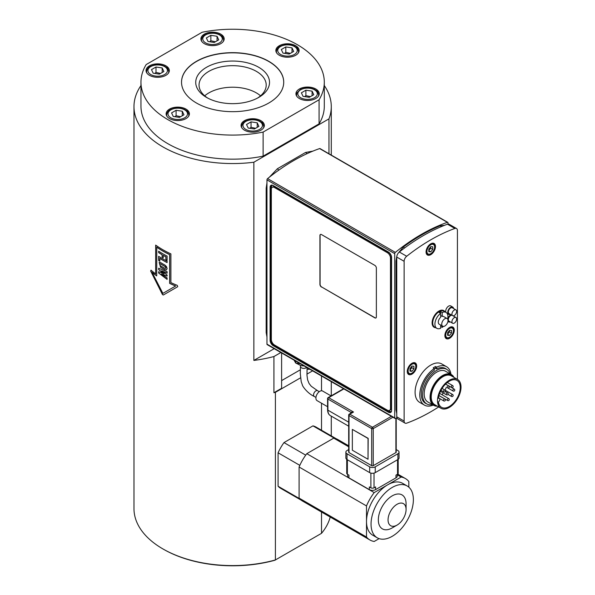 <?xml version="1.0" encoding="UTF-8"?>
<svg xmlns="http://www.w3.org/2000/svg" width="595" height="595" viewBox="0 0 595 595"><rect width="100%" height="100%" fill="white"/><g stroke="black" fill="none" stroke-linecap="round" stroke-linejoin="round"><path stroke-width="0.89" d="M411.956 366.089L413.919 366.267L413.919 368.878L411.956 371.317L410 371.139L410 368.528L411.956 366.089M413.919 368.878L411.881 367.703L411.71 366.408M410 370.187L411.956 371.317M409.918 370.142L411.881 367.703M456.499 228.502L449.136 224.248A4.433 2.558 120 0 0 447.485 224.203A188.437 108.796 120 0 0 399.319 252.005A4.433 2.558 120 0 0 396.753 257.055L396.753 416.82A4.433 2.558 120 0 0 397.668 418.85L405.039 423.105A4.433 2.558 -60 0 1 404.124 421.074L404.124 261.302A4.433 2.558 -60 0 1 406.69 256.259A188.437 108.796 -60 0 1 454.848 228.458A4.433 2.558 -60 0 1 456.499 228.502A4.433 2.558 -60 0 1 457.421 230.533L457.421 379.372M433.257 405.098A22.171 12.8 -60 0 1 424.391 405.098L419.683 402.384A22.171 12.8 -60 0 1 415.094 392.239A22.171 12.8 -60 0 1 424.771 369.926A22.171 12.8 -60 0 1 441.854 363.984L446.555 366.699A22.171 12.8 -60 0 1 450.988 374.381M424.391 405.098A22.171 12.8 -60 0 1 419.795 394.954A22.171 12.8 -60 0 1 434.298 368.528L433.197 367.896A22.171 12.8 -60 0 1 435.547 366.535L436.648 367.175A22.171 12.8 -60 0 1 446.555 366.699M436.648 367.175L436.648 368.9A20.066 11.58 -60 0 1 445.506 368.528A20.066 11.58 -60 0 1 446.503 369.227M426.548 403.789A20.066 11.58 -60 0 1 425.44 403.276A20.066 11.58 -60 0 1 421.282 394.091A20.066 11.58 -60 0 1 434.298 370.254L434.298 368.528M436.648 368.9L435.547 368.26A20.066 11.58 120 0 0 434.298 368.93M435.547 368.26L435.547 366.535M450.259 314.294A4.158 2.402 -60 0 1 448.6 314.294A4.158 2.402 -60 0 1 448.6 309.489A4.158 2.402 -60 0 1 452.758 307.094A4.158 2.402 -60 0 1 453.591 308.53M452.624 315.655L449.017 313.572A3.325 1.919 -60 0 1 449.017 309.735A3.325 1.919 -60 0 1 452.341 307.808L455.948 309.891A3.325 1.919 -60 0 1 456.477 312.472A3.325 1.919 -60 0 1 454.409 315.409A3.325 1.919 -60 0 1 452.624 315.655A3.325 1.919 -60 0 1 452.624 311.81A3.325 1.919 -60 0 1 455.948 309.891M445.908 312.338A4.158 2.402 -60 0 1 447.031 307.608A4.158 2.402 -60 0 1 450.72 305.912L452.758 307.094M447.016 323.777A4.433 2.558 120 0 0 447.098 318.526A4.433 2.558 120 0 0 442.658 321.084A4.433 2.558 120 0 0 442.658 326.209A4.433 2.558 120 0 0 447.016 323.777M447.098 318.526L443.647 316.533A4.433 2.558 120 0 0 442.211 316.414L440.642 315.514M447.633 319.046A9.2 5.31 120 0 0 446.027 312.405L443.833 311.14A9.2 5.31 120 0 0 434.633 316.451A9.2 5.31 120 0 0 434.633 327.079L436.827 328.343A9.2 5.31 120 0 1 435.28 321.471A9.2 5.31 120 0 1 440.642 313.372L440.642 311.557A9.2 5.31 -60 0 0 439.08 312.464L440.642 313.372L440.642 317.321A4.433 2.558 120 0 0 438.403 321.166A4.433 2.558 120 0 0 439.214 324.216L442.658 326.209M436.827 328.343A9.2 5.31 120 0 0 440.642 328.284L440.642 325.041M442.211 325.948L442.211 327.376L440.642 326.476M440.642 311.557L442.211 312.464L442.211 316.414M442.211 327.376A9.2 5.31 120 0 0 443.387 326.41M446.027 312.405A9.2 5.31 120 0 0 442.211 312.464M444.963 311.795A9.646 5.571 120 0 0 434.097 316.146A9.646 5.571 120 0 0 435.763 327.726M432.431 404.622A19.955 11.521 -60 0 1 426.749 403.901A19.955 11.521 -60 0 1 422.621 394.768A19.955 11.521 -60 0 1 431.33 374.694A19.955 11.521 -60 0 1 446.704 369.346A19.955 11.521 -60 0 1 450.162 373.905M437.377 406.199A17.738 10.241 -60 0 1 433.74 405.373L427.857 401.982A17.738 10.241 -60 0 1 424.183 393.868A17.738 10.241 -60 0 1 431.925 376.018A17.738 10.241 -60 0 1 445.596 371.265L451.471 374.657A17.738 10.241 -60 0 1 454.007 377.401M433.74 405.373A17.738 10.241 -60 0 1 430.066 397.259A17.738 10.241 -60 0 1 437.808 379.409A17.738 10.241 -60 0 1 451.471 374.657M436.849 405.894A17.181 9.922 -60 0 1 430.847 397.259A17.181 9.922 -60 0 1 439.809 378.546A17.181 9.922 -60 0 1 453.472 377.096M440.954 408.267L434.685 404.645A16.63 9.602 -60 0 1 431.241 397.029A16.63 9.602 -60 0 1 438.5 380.302A16.63 9.602 -60 0 1 451.308 375.847L457.577 379.469A16.63 9.602 -60 0 1 457.577 398.665A16.63 9.602 -60 0 1 440.954 408.267A16.63 9.602 -60 0 1 437.511 400.651A16.63 9.602 -60 0 1 444.77 383.916A16.63 9.602 -60 0 1 457.577 379.469M438.403 398.33A15.515 8.962 -60 0 1 445.804 383.842A15.515 8.962 -60 0 1 457.027 380.428A15.515 8.962 -60 0 1 457.027 398.345A15.515 8.962 -60 0 1 441.505 407.307A15.515 8.962 -60 0 1 438.403 401.937A2.216 1.279 -60 0 0 439.764 399.981A2.216 1.279 -60 0 0 439.4 398.278A2.216 1.279 -60 0 0 438.403 398.33M446.362 387.129A15.515 8.962 -60 0 1 445.023 390.134M443.305 392.968A15.515 8.962 -60 0 1 441.981 394.716M450.259 321.895A4.158 2.402 -60 0 1 448.6 321.895A4.158 2.402 -60 0 1 447.968 321.174M447.79 319.337A4.158 2.402 -60 0 1 451.017 314.725M452.624 323.256A3.325 1.919 -60 0 1 452.624 319.418A3.325 1.919 -60 0 1 455.948 317.492A3.325 1.919 -60 0 1 456.454 320.155A3.325 1.919 -60 0 1 454.29 323.085A3.325 1.919 -60 0 1 452.624 323.256L449.017 321.174A3.325 1.919 -60 0 1 448.861 317.626A3.325 1.919 -60 0 1 451.977 315.283M447.626 314.517A4.158 2.402 -60 0 1 448.169 314.041M438.679 406.95A188.437 108.796 -60 0 1 406.69 423.157A4.433 2.558 -60 0 1 405.039 423.105M430.773 243.809A6.649 3.838 -60 0 1 434.097 243.481A6.649 3.838 -60 0 1 434.097 251.157A6.649 3.838 -60 0 1 427.441 254.995A6.649 3.838 -60 0 1 426.422 249.669A6.649 3.838 -60 0 1 430.773 243.809M449.582 327.436A6.649 3.838 -60 0 1 452.907 327.101A6.649 3.838 -60 0 1 452.907 334.784A6.649 3.838 -60 0 1 446.257 338.622A6.649 3.838 -60 0 1 445.238 333.297A6.649 3.838 -60 0 1 449.582 327.436M411.956 363.277A6.649 3.838 -60 0 1 415.28 362.943A6.649 3.838 -60 0 1 415.288 370.625A6.649 3.838 -60 0 1 408.631 374.463A6.649 3.838 -60 0 1 407.612 369.138A6.649 3.838 -60 0 1 411.956 363.277M430.773 246.628L432.729 246.799L432.729 249.417L430.773 251.849L428.809 251.678L428.809 249.06L430.773 246.628M432.729 249.417L430.691 248.234L430.52 246.94M428.809 250.718L430.773 251.849M428.735 250.674L430.691 248.234M449.582 330.255L451.538 330.426L451.538 333.036L449.582 335.476L447.619 335.305L447.619 332.687L449.582 330.255M451.538 333.036L449.5 331.861L449.329 330.567M447.619 334.345L449.582 335.476M447.544 334.301L449.5 331.861M448.013 224.07L448.013 222.857A1.108 0.64 -60 0 0 447.782 222.351A1.108 0.64 -60 0 0 447.38 222.337A188.437 108.796 120 0 0 395.348 252.377L267.586 178.619A1.108 0.64 120 0 0 266.954 179.869L266.954 344.133A1.108 0.64 120 0 0 267.185 344.639L394.946 418.397A1.108 0.64 -60 0 1 394.716 417.891L266.954 344.133M266.954 179.869L394.716 253.634A1.108 0.64 -60 0 1 395.348 252.377M394.716 253.634L394.716 417.891M396.91 417.861A188.437 108.796 120 0 1 395.348 418.411A1.108 0.64 -60 0 1 394.946 418.397M447.782 222.351L320.028 148.594A1.108 0.64 120 0 0 319.627 148.579A188.437 108.796 120 0 0 267.586 178.619M375.981 317.909A2.216 1.279 60 0 1 374.954 317.752L321.657 286.983A2.216 1.279 60 0 1 320.088 284.269L320.088 235.397A2.216 1.279 60 0 1 320.474 234.43M321.501 287.073A2.216 1.279 60 0 1 319.932 284.358L319.932 235.486A2.216 1.279 60 0 1 320.393 234.475A2.216 1.279 60 0 1 321.501 234.579L374.798 265.355A2.216 1.279 60 0 1 376.367 268.07L376.367 316.942A2.216 1.279 60 0 1 375.906 317.953A2.216 1.279 60 0 1 374.798 317.842L321.657 286.983M389.554 410.379L390.424 409.881A4.433 2.558 -120 0 0 391.346 407.85L391.346 257.613A4.433 2.558 -120 0 0 388.208 252.176L275.344 187.016A4.433 2.558 -120 0 0 273.127 186.8L272.257 187.299A4.433 2.558 60 0 1 274.474 187.522L387.338 252.682A4.433 2.558 60 0 1 390.476 258.111L390.476 408.349A4.433 2.558 60 0 1 389.554 410.379A4.433 2.558 60 0 1 387.338 410.163L274.474 344.996A4.433 2.558 60 0 1 271.342 339.567L271.342 189.329A4.433 2.558 60 0 1 272.257 187.299M273.231 345.717A4.433 2.558 60 0 1 270.093 340.288L270.093 187.336A4.433 2.558 60 0 1 271.008 185.305A4.433 2.558 60 0 1 273.231 185.521L388.446 252.042A4.433 2.558 60 0 1 391.577 257.471L391.577 410.424A4.433 2.558 60 0 1 390.662 412.454A4.433 2.558 60 0 1 388.446 412.238L273.231 345.717L273.7 345.442A0.662 0.387 120 0 0 274.154 344.788M294.413 360.354L295.648 363.024L300.274 363.738M295.648 363.024L295.648 361.068M164.986 268.375C166.079 268.338 166.079 267.705 164.986 266.486A98.651 56.956 180 0 1 160.524 263.897C159.512 263.897 159.512 264.522 160.524 265.787A98.651 56.956 -0 0 0 164.986 268.375L165.626 268.397M165.068 268.33C166.161 268.293 166.161 267.661 165.068 266.441A98.651 56.956 180 0 1 160.598 263.853L160.01 263.808M281.613 352.969L281.613 388.297L273.931 392.737L273.931 356.531L280.862 352.53M307.05 369.294L309.891 369.294M273.931 356.531A98.651 56.956 0 0 1 253.857 360.429L253.857 162.227A98.651 56.956 180 0 1 133.979 106.602L133.979 341.009A98.651 56.956 0 0 0 133.979 341.537L133.979 342.259A98.651 56.956 0 0 1 133.979 341.738L133.979 508.628A98.651 56.956 180 0 0 162.866 548.902A98.651 56.956 180 0 0 275.411 559.947L275.411 392.328L300.505 377.847M133.979 106.602A98.651 56.956 180 0 1 140.963 85.554M170.906 282.632A98.651 56.956 0 0 0 177.243 285.332L177.741 286.686L163.29 295.031L162.457 294.547L150.654 271.045L150.989 270.175A98.651 56.956 0 0 0 155.667 273.834L155.667 245.095A98.651 56.956 -0 0 0 170.906 253.894L170.906 282.632M155.667 273.834L155.749 245.155M177.741 286.686L163.365 294.986L162.532 294.503L150.736 271L151.071 270.13M175.614 286.024L175.689 285.972A98.651 56.956 180 0 1 169.709 283.324L169.709 254.586A98.651 56.956 180 0 1 156.79 247.126L156.708 275.909A98.651 56.956 180 0 1 152.119 272.458L162.874 293.38L175.614 286.024A98.651 56.956 180 0 1 169.627 283.369L169.627 254.638A98.651 56.956 180 0 1 156.708 247.178M156.708 275.812A98.651 56.956 180 0 1 152.201 272.413L152.119 272.458M253.857 360.429L274.198 348.685M164.986 265.087L166.481 266.567L167.113 268.553L166.481 269.885L164.986 269.78A98.651 56.956 180 0 1 160.524 267.192L159.148 262.313L160.524 262.499A98.651 56.956 -0 0 0 164.986 265.087M167.098 261.198L167.098 262.596A98.651 56.956 180 0 1 159.802 258.438L159.802 261.212A98.651 56.956 180 0 1 158.649 260.469L158.649 256.304A98.651 56.956 0 0 0 167.098 261.198M167.098 256.095L167.098 260.283A98.651 56.956 180 0 1 165.879 259.651L165.879 256.876A98.651 56.956 180 0 1 163.238 255.426L163.238 257.836A98.651 56.956 180 0 1 162.1 257.181L162.1 254.764A98.651 56.956 180 0 1 158.649 252.622L158.649 251.202A98.651 56.956 -0 0 0 167.098 256.095M158.649 271.729L164.019 273.893L158.649 269.565L158.649 268.248L167.098 271.684L167.098 273.172L161.617 270.837L167.098 274.994L167.098 276.065L161.49 274.087L167.098 277.902L167.098 279.39L158.649 273.038L158.649 271.729M328.968 153.755L328.968 118.859L253.857 162.227M324.297 85.554A98.651 56.956 180 0 1 331.281 106.602A98.651 56.956 180 0 1 328.968 118.859M167.098 279.293L158.731 272.993L158.731 271.759M167.098 275.998L161.49 274.087M167.098 273.098L161.617 270.837M164.019 273.893L158.731 269.52L158.731 268.286M163.238 257.747A98.651 56.956 180 0 1 162.182 257.137L162.182 254.72A98.651 56.956 180 0 1 158.731 252.578L158.731 251.254M167.098 260.201A98.651 56.956 180 0 1 165.953 259.599L165.953 256.832A98.651 56.956 180 0 1 163.32 255.381L163.238 255.426M159.802 261.116A98.651 56.956 180 0 1 158.731 260.424L158.731 256.356M167.098 262.514A98.651 56.956 180 0 1 159.877 258.394L159.802 258.438M166.518 269.862L165.068 269.736A98.651 56.956 180 0 1 160.598 267.14L159.192 262.298M160.598 263.853L160.048 263.778M260.543 95.832A33.573 19.382 0 0 0 256.371 92.894A33.573 19.382 0 0 0 204.71 95.832M319.076 99.774L263.124 132.075A91.667 52.925 180 0 1 140.963 82.169A91.667 52.925 180 0 1 146.177 64.565L202.136 32.256A91.667 52.925 180 0 1 324.297 82.169A91.667 52.925 180 0 1 319.076 99.774L319.076 123.849A91.667 52.925 0 0 0 324.297 106.245L324.297 82.169M268.762 61.307A51.096 29.505 180 0 1 283.726 82.169A51.096 29.505 180 0 1 232.63 111.674A51.096 29.505 180 0 1 181.527 82.169A51.096 29.505 180 0 1 213.07 54.911A51.096 29.505 180 0 1 268.762 61.307M185.99 109.093A11.64 6.716 180 0 1 189.403 113.846A11.64 6.716 180 0 1 177.764 120.562A11.64 6.716 180 0 1 166.124 113.846A11.64 6.716 180 0 1 173.309 107.636A11.64 6.716 180 0 1 185.99 109.093M295.722 45.741A11.64 6.716 180 0 1 299.129 50.493A11.64 6.716 180 0 1 287.497 57.209A11.64 6.716 180 0 1 275.857 50.493A11.64 6.716 180 0 1 283.041 44.283A11.64 6.716 180 0 1 295.722 45.741M220.775 34.146A11.64 6.716 180 0 1 224.181 38.898A11.64 6.716 180 0 1 212.549 45.614A11.64 6.716 180 0 1 200.909 38.898A11.64 6.716 180 0 1 208.094 32.688A11.64 6.716 180 0 1 220.775 34.146M165.908 65.822A11.64 6.716 180 0 1 169.322 70.574A11.64 6.716 180 0 1 157.682 77.291A11.64 6.716 180 0 1 146.043 70.574A11.64 6.716 180 0 1 153.227 64.364A11.64 6.716 180 0 1 165.908 65.822M260.937 120.688A11.64 6.716 180 0 1 264.351 125.441A11.64 6.716 180 0 1 252.711 132.157A11.64 6.716 180 0 1 241.072 125.441A11.64 6.716 180 0 1 248.256 119.231A11.64 6.716 180 0 1 260.937 120.688M315.804 89.012A11.64 6.716 180 0 1 319.21 93.765A11.64 6.716 180 0 1 307.578 100.481A11.64 6.716 180 0 1 295.938 93.765A11.64 6.716 180 0 1 303.123 87.554A11.64 6.716 180 0 1 315.804 89.012M140.963 82.169L140.963 106.245A91.667 52.925 0 0 0 263.124 156.15L319.076 123.849M263.124 156.15L263.124 132.075M283.726 82.259A51.096 29.505 0 0 0 268.762 61.486A51.096 29.505 0 0 0 213.144 55.075A51.096 29.505 0 0 0 181.527 82.259M258.721 67.287A36.905 21.308 0 0 0 206.532 67.287A36.905 21.308 0 0 0 206.532 97.416A36.905 21.308 0 0 0 258.721 97.416A36.905 21.308 0 0 0 258.721 67.287M207.767 98.093A33.573 19.382 180 0 1 199.05 85.063A33.573 19.382 180 0 1 219.778 67.153A33.573 19.382 180 0 1 256.371 71.355A33.573 19.382 180 0 1 266.203 85.063A33.573 19.382 180 0 1 257.494 98.093M290.375 53.357L285.808 52.36L284.618 53.364M282.989 53.119L281.301 49.549L285.808 46.931L291.996 47.868L293.685 51.43L289.177 54.056L282.989 53.119M285.808 52.36L285.808 46.931M291.996 52.412L291.996 47.868M215.427 41.769L210.861 40.765L209.671 41.769M208.042 41.524L206.361 37.954L210.861 35.336L217.049 36.273L218.737 39.843L214.23 42.461L208.042 41.524M210.861 40.765L210.861 35.336M217.049 40.817L217.049 36.273M160.561 73.438L156.002 72.441L154.804 73.445M153.175 73.2L151.494 69.63L156.002 67.012L162.19 67.949L163.87 71.519L159.363 74.137L153.175 73.2M156.002 72.441L156.002 67.012M162.19 72.493L162.19 67.949M180.642 116.709L176.083 115.713L174.885 116.717M173.257 116.471L171.576 112.901L176.083 110.283L182.271 111.22L183.952 114.783L179.445 117.408L173.257 116.471M176.083 115.713L176.083 110.283M182.271 115.765L182.271 111.22M255.59 128.304L251.03 127.308L249.833 128.312M248.204 128.059L246.523 124.496L251.03 121.871L257.219 122.815L258.899 126.378L254.392 129.003L248.204 128.059M251.03 127.308L251.03 121.871M257.219 127.36L257.219 122.815M310.456 96.628L305.889 95.631L304.7 96.635M305.889 95.631L305.889 90.195L312.085 91.139L313.766 94.702L309.259 97.327L303.071 96.383L301.39 92.82L305.889 90.195M312.085 95.683L312.085 91.139M273.931 392.737A98.651 56.956 0 0 0 275.411 392.328M162.866 548.902L163.499 549.259A97.766 56.443 0 0 0 274.897 560.245L321.516 533.328A98.651 56.956 180 0 0 330.195 517.04M321.516 376.003L321.516 390.766M321.516 403.202L321.516 430.245M321.516 512.027L321.516 533.328M306.938 374.129L312.606 370.856M301.174 500.157L280.788 488.383A35.358 20.416 -60 0 1 278.088 486.256L278.088 452.802A35.358 20.416 -60 0 1 283.979 442.591L312.955 425.864A35.358 20.416 -60 0 1 316.146 427.143L336.532 438.909M300.371 369.778L281.613 380.607M351.541 412.796L353.527 412.023L350.782 412.253L350.782 413.235M350.782 413.607L350.782 412.253L327.897 399.037A1.108 0.64 -60 0 1 328.678 397.683A1.108 0.64 -120 0 0 328.128 397.624A1.108 1.108 0 0 0 327.57 398.583A1.108 0.64 0 0 0 327.897 399.037L327.897 410.171A11.863 6.85 -60 0 0 330.351 415.6C328.581 414.574 327.652 412.61 327.57 409.717A1.108 0.64 0 0 0 327.897 410.171L348.692 422.175M331.08 395.92L322.594 391.027A5.541 3.198 120 0 0 319.827 391.302A5.541 3.198 120 0 0 316.205 396.181A5.541 3.198 120 0 0 317.053 400.621L327.57 406.697M396.218 418.106L396.218 452.148A1.108 0.64 180 0 1 395.891 452.602L373.236 465.677A1.108 0.64 180 0 1 371.674 465.677L349.02 452.602A1.108 0.64 180 0 1 348.692 452.148L348.692 415.079A1.108 0.64 0 0 0 349.02 415.533A1.108 0.64 -60 0 1 349.8 414.172L353.527 412.023L328.678 397.683L343.873 388.907M352.352 429.404L368.186 438.359L368.03 459.266L352.352 450.214L352.352 429.404L368.03 438.455L368.03 459.266M396.218 449.575L397.891 450.541A3.934 2.268 180 0 1 399.044 452.148A3.934 2.268 180 0 1 397.891 453.754L375.237 466.837A3.934 2.268 180 0 1 369.674 466.837L347.019 453.754A3.934 2.268 180 0 1 345.866 452.148A3.934 2.268 180 0 1 347.019 450.541L348.692 449.575M345.866 452.148L345.866 457.942A3.934 2.268 0 0 0 347.019 459.548L369.674 472.623A3.934 2.268 0 0 0 375.237 472.623L397.891 459.548A3.934 2.268 0 0 0 399.044 457.942L399.044 452.148M397.267 474.825L401.127 477.049A35.469 20.475 -60 0 1 405.396 478.544A35.469 20.475 -60 0 1 408.825 481.496L408.825 487.156M348.692 445.804L337.99 439.623A35.469 20.475 120 0 0 333.721 438.136L348.692 446.778M333.721 438.136L306.797 453.68A35.469 20.475 120 0 0 299.092 467.015L366.498 505.929A35.469 20.475 -60 0 1 374.196 492.593L401.127 477.049M306.797 453.68L374.196 492.593M299.092 467.015L299.092 498.104L366.498 537.017L366.498 505.929M379.104 538.639L374.196 541.465A35.469 20.475 -60 0 1 369.926 539.977A35.469 20.475 -60 0 1 366.498 537.017M299.092 498.104A35.469 20.475 120 0 0 302.52 501.057L369.926 539.977M397.267 474.386L397.267 476.045A4.433 2.558 180 0 1 395.972 477.852L375.594 489.618A4.433 2.558 180 0 1 369.324 489.618L348.945 477.852A4.433 2.558 180 0 1 347.644 476.045L347.644 474.386M346.729 459.355L346.729 473.33A2.216 1.279 0 0 0 347.376 474.23L348.945 475.137L348.945 477.852M369.324 489.618L369.324 486.903L370.886 487.811A2.216 1.279 0 0 0 374.024 487.811L375.594 486.903L375.594 489.618M395.972 477.852L395.972 475.137L397.534 474.23A2.216 1.279 0 0 0 398.189 473.33L398.189 459.355M377.245 537.798L372.701 535.18A29.929 17.277 -60 0 1 366.498 521.473A29.929 17.277 -60 0 1 387.665 484.821A29.929 17.277 -60 0 1 402.622 483.341L407.173 485.966A29.929 17.277 120 0 0 377.245 503.244A29.929 17.277 120 0 0 377.245 537.798A29.929 17.277 120 0 0 392.209 536.318A29.929 17.277 120 0 0 411.762 509.945A29.929 17.277 120 0 0 407.173 485.966M392.209 527.899L397.066 525.095L392.209 527.899A19.62 11.327 120 0 1 378.331 519.889A19.62 11.327 120 0 1 392.209 495.866A19.62 11.327 120 0 1 406.08 503.876L406.08 509.484A12.748 7.363 120 0 0 397.066 504.277A12.748 7.363 120 0 0 388.052 519.889A12.748 7.363 120 0 0 397.066 525.095L397.066 525.095A12.748 7.363 120 0 0 406.08 509.484M312.955 425.864L334.427 438.262M283.979 442.591L305.711 455.145M278.088 452.802L299.821 465.349M278.088 486.256L299.56 498.655M407.278 371.935A6.099 3.518 120 0 0 408.438 373.712L411.16 373.764C411.733 373.273 412.722 373.958 415.436 368.967C416.396 366.2 416.098 364.259 414.537 363.151A6.099 3.518 120 0 0 412.417 363.039M407.582 373.214L408.438 373.712A6.099 3.518 120 0 0 409.33 373.987M415.288 369.004A5.429 3.139 -60 0 1 408.631 372.842A5.429 3.139 -60 0 1 411.956 364.266A5.429 3.139 -60 0 1 415.288 369.004M396.753 410.557L395.995 409.873L396.753 413.637M441.43 226.576L440.188 225.765C427.864 230.905 415.548 238.007 403.246 247.089L404.66 247.922M396.753 261.644L395.995 260.96L395.995 409.873M448.169 398.657A1.108 0.64 120 0 0 447.447 399.639A1.108 0.64 120 0 0 447.619 400.524A1.108 1.108 0 0 0 449.128 400.123A1.108 1.108 0 0 0 448.727 398.605A1.108 0.64 120 0 0 448.169 398.657M453.658 389.16A1.108 0.64 120 0 0 452.929 390.134A1.108 0.64 120 0 0 453.1 391.027A1.108 1.108 0 0 0 454.617 390.618A1.108 1.108 0 0 0 454.208 389.1A1.108 0.64 120 0 0 453.658 389.16M452.051 385.605A1.108 0.64 120 0 0 451.322 386.579A1.108 0.64 120 0 0 451.493 387.471A1.108 1.108 0 0 0 453.011 387.062A1.108 1.108 0 0 0 452.602 385.553A1.108 0.64 120 0 0 452.051 385.605M444.287 390.089A1.108 0.64 120 0 0 443.565 391.064A1.108 0.64 120 0 0 443.736 391.949A1.108 1.108 0 0 0 445.253 391.547A1.108 1.108 0 0 0 444.844 390.03A1.108 0.64 120 0 0 444.287 390.089M444.287 399.044A1.108 0.64 120 0 0 443.565 400.026A1.108 0.64 120 0 0 443.736 400.911A1.108 1.108 0 0 0 445.253 400.502A1.108 1.108 0 0 0 444.844 398.992A1.108 0.64 120 0 0 444.287 399.044M452.051 394.567A1.108 0.64 120 0 0 451.322 395.541A1.108 0.64 120 0 0 451.493 396.434A1.108 1.108 0 0 0 453.011 396.025A1.108 1.108 0 0 0 452.602 394.507A1.108 0.64 120 0 0 452.051 394.567M448.169 385.991A1.108 0.64 120 0 0 447.447 386.966A1.108 0.64 120 0 0 447.619 387.858A1.108 1.108 0 0 0 449.128 387.449A1.108 1.108 0 0 0 448.727 385.932A1.108 0.64 120 0 0 448.169 385.991M447.076 392.96A1.108 0.64 120 0 0 446.347 393.935A1.108 0.64 120 0 0 446.518 394.827A1.108 1.108 0 0 0 448.035 394.418A1.108 1.108 0 0 0 447.626 392.901A1.108 0.64 120 0 0 447.076 392.96M404.124 421.074L396.753 416.82M396.753 257.055L404.124 261.302M406.69 256.259L399.319 252.005M447.485 224.203L454.848 228.458M426.087 252.466A6.099 3.518 120 0 0 427.255 254.243L429.969 254.303C430.549 253.805 431.531 254.489 434.246 249.506C435.205 246.732 434.908 244.798 433.346 243.69A6.099 3.518 120 0 0 431.226 243.571M426.392 253.753L427.255 254.243A6.099 3.518 120 0 0 428.147 254.519M434.097 249.536A5.429 3.139 -60 0 1 427.441 253.373A5.429 3.139 -60 0 1 430.773 244.805A5.429 3.139 -60 0 1 434.097 249.536M444.896 336.093A6.099 3.518 120 0 0 446.064 337.871L448.779 337.93C449.359 337.432 450.348 338.116 453.055 333.133C454.022 330.359 453.717 328.425 452.155 327.317A6.099 3.518 120 0 0 450.036 327.198M445.201 337.38L446.064 337.871A6.099 3.518 120 0 0 446.957 338.146M452.907 333.163A5.429 3.139 -60 0 1 446.257 337.001A5.429 3.139 -60 0 1 449.582 328.433A5.429 3.139 -60 0 1 452.907 333.163M266.954 188.756L266.173 188.124L266.954 182.881M278.81 170.125L277.367 168.749L269.364 177.198M266.954 333.2L266.173 332.575L266.173 188.124M306.975 153.689L305.585 152.454L277.367 168.749M271.506 188.265L271.506 187.061A3.771 2.179 60 0 1 272.555 185.224M391.51 411.16A3.771 2.179 60 0 1 389.383 411.152L388.342 410.55M271.261 185.194A4.433 2.558 -120 0 0 270.561 187.061A0.662 0.387 180 0 1 271.506 187.061M270.093 187.336L270.561 187.061L270.561 340.013A0.662 0.387 180 0 1 271.357 339.953M389.383 411.152A0.662 0.387 -60 0 1 388.914 411.963A4.433 2.558 -120 0 0 390.885 412.298M270.093 340.288L270.561 340.013A4.433 2.558 -120 0 0 273.7 345.442L388.914 411.963L388.446 412.238M319.627 148.579L447.38 222.337M274.474 187.522L275.344 187.016M387.338 252.682L388.208 252.176M390.476 408.349L391.346 407.85M390.476 258.111L391.346 257.613M298.311 52.97A11.082 6.396 0 0 0 298.578 51.579L298.578 52.538M298.578 51.579C297.396 46.641 296.429 47.853 294.837 46.321C289.988 44.075 285.124 44.06 280.238 46.276C277.954 47.362 276.682 49.132 276.407 51.579A11.082 6.396 0 0 0 276.675 52.97M280.624 54.495A9.758 5.63 180 0 1 284.931 45.056A9.758 5.63 180 0 1 296.927 51.929A9.758 5.63 180 0 1 280.624 54.495M223.363 41.375A11.082 6.396 0 0 0 223.631 39.984L223.631 40.943M223.631 39.984C222.448 35.045 221.481 36.258 219.89 34.726C215.04 32.48 210.176 32.465 205.29 34.681C203.007 35.767 201.735 37.537 201.46 39.984A11.082 6.396 0 0 0 201.727 41.375M205.677 42.9A9.758 5.63 180 0 1 209.983 33.461A9.758 5.63 180 0 1 221.98 40.334A9.758 5.63 180 0 1 205.677 42.9M168.504 73.051A11.082 6.396 0 0 0 168.764 71.66L168.764 72.62M168.764 71.66C167.582 66.722 166.615 67.934 165.023 66.402C160.174 64.156 155.31 64.141 150.423 66.357C148.14 67.443 146.868 69.213 146.593 71.66A11.082 6.396 0 0 0 146.861 73.051M150.81 74.576A9.758 5.63 180 0 1 155.117 65.138A9.758 5.63 180 0 1 167.113 72.01A9.758 5.63 180 0 1 150.81 74.576M188.585 116.323A11.082 6.396 0 0 0 188.846 114.932L188.846 115.891M188.846 114.932C187.67 109.993 186.696 111.206 185.112 109.673C180.263 107.427 175.391 107.412 170.505 109.629C168.229 110.715 166.95 112.485 166.682 114.932A11.082 6.396 0 0 0 166.942 116.323M170.891 117.84A9.758 5.63 180 0 1 175.198 108.409A9.758 5.63 180 0 1 187.194 115.281A9.758 5.63 180 0 1 170.891 117.84M263.533 127.918A11.082 6.396 0 0 0 263.793 126.527L263.793 127.486M263.793 126.527C262.611 121.581 261.644 122.801 260.06 121.268C255.21 119.022 250.339 119.007 245.452 121.216C243.169 122.31 241.897 124.08 241.622 126.527A11.082 6.396 0 0 0 241.89 127.918M245.839 129.435A9.758 5.63 180 0 1 250.145 120.004A9.758 5.63 180 0 1 262.142 126.876A9.758 5.63 180 0 1 245.839 129.435M296.853 93.222A11.082 6.396 0 0 0 296.488 94.85A11.082 6.396 0 0 0 296.756 96.241M318.392 96.241A11.082 6.396 0 0 0 318.66 94.85L318.66 95.81M298.14 92.329A9.758 5.63 180 0 1 314.443 89.763A9.758 5.63 180 0 1 310.136 99.194A9.758 5.63 180 0 1 298.14 92.329M343.575 388.743A1.108 1.108 0 0 0 343.33 388.847A1.108 0.64 60 0 1 343.732 388.825M391.369 416.336L372.455 427.255L349.8 414.172A1.108 0.64 -120 0 0 349.25 414.12L351.586 412.774M349.02 452.602L349.02 415.533L371.674 428.608L371.674 465.677M372.455 427.255A1.108 0.64 120 0 0 371.674 428.608A1.108 0.64 0 0 0 373.236 428.608A1.108 0.64 -120 0 0 372.455 427.255M373.236 465.677L373.236 428.608L392.938 417.236M395.891 418.226L395.891 452.602M375.237 466.837L375.237 472.623M369.674 472.623L369.674 466.837M397.891 459.548L397.891 453.754M347.019 459.548L347.019 453.754M347.376 474.23L347.376 459.749M370.886 473.107L370.886 487.811M374.024 487.811L374.024 473.107M397.534 459.749L397.534 474.23M306.67 367.435A3.325 1.919 0 0 1 303.361 368.372A3.325 1.919 0 0 1 300.587 366.966A3.325 1.919 0 0 1 300.468 366.468A3.325 1.919 0 0 1 300.468 366.453L300.282 373.541L301.219 381.7L302.372 384.935C301.948 385.389 307.146 393.273 314.257 396.448A3.325 1.919 -60 0 1 314.242 396.441A3.325 1.919 -60 0 1 313.87 396.099A3.325 1.919 -60 0 1 314.472 392.231A3.325 1.919 -60 0 1 317.566 390.684A3.325 1.919 -60 0 1 317.574 390.684L319.27 391.666M414.537 363.151L413.681 362.66M444.547 225.312L440.188 225.765M403.246 247.089L397.981 253.47M396.835 256.162L395.995 260.96M447.105 313.431L448.6 314.294M446.704 369.346L444.398 368.015M426.749 403.901L424.443 402.57M438.946 395.519L447.619 400.524M439.631 393.355L448.727 398.605M447.619 387.858L453.1 391.027M445.543 384.095L454.208 389.1M445.581 384.058L451.493 387.471M447.336 382.511L452.602 385.553M440.977 390.357L443.736 391.949M442.085 388.438L444.844 390.03M439.698 398.576L443.736 400.911M438.931 395.578L444.844 398.992M448.028 394.426L451.493 396.434M444.859 390.037L452.602 394.507M440.486 391.339L446.518 394.827M445.253 391.532L447.626 392.901M438.485 397.75L439.4 398.278M447.916 321.501L448.6 321.895M452.988 315.789L455.948 317.492M433.346 243.69L432.491 243.191M452.155 327.317L451.3 326.819M266.954 337.001L266.173 332.575M305.585 152.454L312.918 151.115M295.47 362.638L294.094 360.176M304.105 365.955L301.025 365.68L295.864 363.062M331.281 155.087L331.281 106.602M276.407 51.579L276.407 52.538M201.46 39.984L201.46 40.943M146.593 71.66L146.593 72.62M166.682 114.932L166.682 115.891M241.622 126.527L241.622 127.486M318.66 94.85C317.477 89.904 316.51 91.124 314.919 89.592C310.069 87.346 305.205 87.331 300.319 89.548L296.935 92.865L296.488 95.81M331.281 381.64L331.281 395.801M331.281 416.136L331.281 435.875M343.33 388.847L328.128 397.624M327.57 398.583L327.57 409.717M330.351 415.6L348.692 426.191M349.25 414.12A1.108 1.108 0 0 0 348.692 415.079M397.72 474.111L405.396 478.544M315.945 397.423L314.242 396.441M317.485 390.64L311.237 386.252L309.088 383.492L307.608 379.841L306.968 375.133L307.102 367.68M300.468 366.468L300.468 365.546"/></g></svg>
